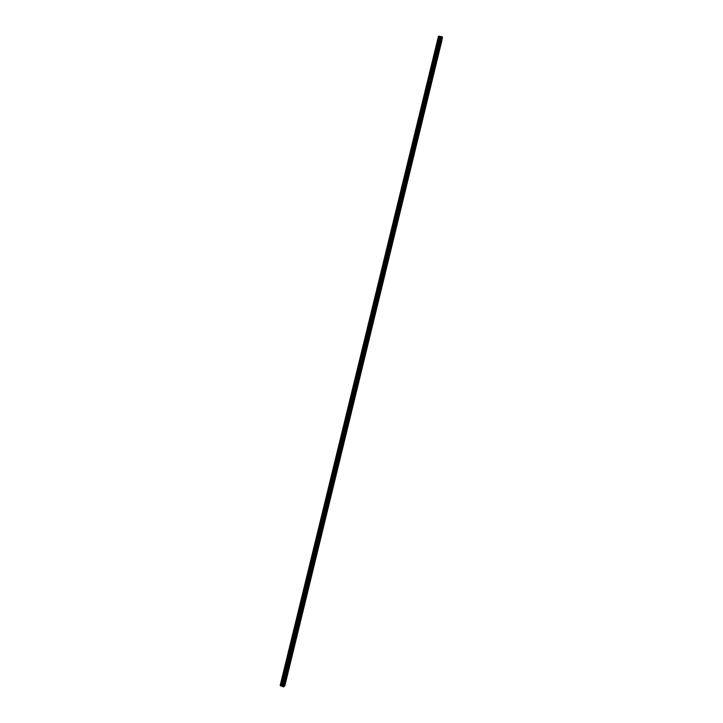 <?xml version="1.0" encoding="UTF-8"?>
<svg xmlns="http://www.w3.org/2000/svg" width="723" height="723" viewBox="0 0 723 723"><rect width="100%" height="100%" fill="white"/><g stroke="black" fill="none" stroke-linecap="round" stroke-linejoin="round"><path stroke-width="1.08" d="M318.201 546.913L441.401 41.762M439.015 51.532L438.698 52.824M436.321 62.603L436.005 63.877M433.628 73.629L433.312 74.921M430.935 84.654L430.619 85.947M428.251 95.671L427.935 96.954M425.576 106.697L425.251 107.962M422.901 117.686L422.575 118.943M420.226 128.667L419.9 129.923M417.533 139.602L417.225 140.886M414.875 150.583L414.55 151.83M412.209 161.527L411.884 162.765M409.552 172.454L409.227 173.692M406.868 183.335L406.561 184.6M404.211 194.234L403.904 195.499M401.563 205.115L401.247 206.389M398.906 215.996L398.599 217.262M396.258 226.85L395.951 228.116M393.61 237.704L393.303 238.97M390.971 248.54L390.664 249.806M388.359 259.403L388.025 260.623M385.693 270.176L385.386 271.432M383.063 280.976L382.756 282.232M380.461 291.803L380.126 293.014M377.804 302.53L377.496 303.787M375.174 313.294L374.876 314.55M372.553 324.04L372.255 325.296M372.327 325.242L369.634 336.032M367.32 345.504L367.022 346.751M364.708 356.213L364.41 357.46M364.482 357.397L361.798 368.161M359.494 377.596L359.195 378.843M356.891 388.269L356.593 389.516M354.288 398.933L353.99 400.181M351.694 409.579L351.396 410.827M349.101 420.217L348.802 421.464M348.884 421.382L346.209 432.083M343.922 441.455L343.615 442.693M341.337 452.056L341.03 453.294M338.753 462.648L338.454 463.877M336.177 473.222L335.87 474.46M333.601 483.786L333.294 485.016M331.026 494.342L330.727 495.571M330.809 495.472L328.152 506.109M325.965 515.445L325.585 516.629M323.407 525.964L323.027 527.148M323.109 527.04L320.461 537.65M315.752 557.442L317.912 548.115M313.204 567.907L312.797 569.082M310.655 578.364L315.355 558.599M308.115 588.802L310.248 579.521M305.576 599.24L307.7 589.968M303.036 609.661L305.16 600.406M300.506 620.063L302.612 610.827M297.975 630.456L300.072 621.238M295.454 640.84L295.002 642.015M292.923 651.215L297.542 631.64M287.727 671.884L289.95 662.765M285.205 682.223L284.898 683.434M438.753 36.177L280.163 685.503L283.398 686.85L284.184 686.416L287.429 673.113M441.834 40.732L284.862 685.756L284.22 686.263M441.717 40.47L442.25 36.828L438.762 36.168L280.461 685.802M280.876 685.964L439.204 36.231L280.913 685.955M285.224 682.205L287.664 672.896M283.741 686.85L442.25 36.828M285.269 682.205L287.528 672.95M287.736 671.875L290.185 662.548M287.79 671.875L290.05 662.602M290.312 661.527L292.58 652.245M292.842 651.17L295.101 641.879M292.942 651.224L295.237 641.825M295.373 640.795L297.641 631.495M295.472 640.858L297.768 631.441M297.903 630.42L300.172 621.102M298.003 630.474L300.298 621.057M300.434 620.027L302.711 610.7M300.542 620.081L302.838 610.655M302.973 609.616L305.251 600.289M303.073 609.679L305.377 600.235M305.513 599.204L307.79 589.86M305.612 599.268L307.926 589.805M308.061 588.775L310.339 579.421M308.161 588.838L310.465 579.367M310.601 578.328L312.887 568.965M310.709 578.4L313.014 568.92M313.149 567.88L315.436 558.499M313.258 567.944L315.571 558.454M315.707 557.415L317.993 548.025M315.806 557.478L318.12 547.98M318.256 546.94L320.551 537.541M318.364 547.004L320.678 537.496M320.922 536.52L323.244 526.995M323.38 525.946L325.675 516.529M323.479 526.019L325.802 516.484M325.946 515.436L328.242 506.01M326.046 515.508L328.369 505.964M328.613 504.979L330.944 495.427M331.08 494.369L333.384 484.925M331.179 494.442L333.511 484.88M333.592 483.814L335.96 474.36M333.755 483.895L336.087 474.324M336.168 473.249L338.536 463.786M336.331 473.339L338.662 463.75M338.744 462.675L341.12 453.204M338.906 462.765L341.247 453.167M341.328 452.083L343.705 442.612M341.491 452.182L343.832 442.566M343.976 441.509L346.29 432.002M344.076 441.581L346.416 431.965M346.66 430.971L349.01 421.346M349.155 420.271L351.477 410.745M349.254 420.352L351.604 410.709M351.685 409.616L354.071 400.099M351.848 409.715L354.198 400.063M354.342 398.997L356.665 389.444M354.442 399.069L356.801 389.408M356.936 388.332L359.268 378.771M357.045 388.414L359.403 378.744M359.539 377.659L361.88 368.088M359.638 377.74L362.006 368.061M362.25 367.058L364.609 357.361M364.754 356.285L367.094 346.688M364.853 356.367L367.221 346.66M367.365 345.576L369.715 335.969M367.465 345.657L369.842 335.942M370.086 334.939L372.453 325.205M372.598 324.121L374.948 314.496M372.697 324.211L375.074 314.46M375.219 313.375L377.569 303.741M375.318 313.466L377.695 303.705M377.849 302.621L380.199 292.969M377.939 302.702L380.325 292.942M380.47 291.848L382.829 282.187M380.569 291.938L382.955 282.16M383.1 281.066L385.458 271.396M383.199 281.157L385.585 271.369M385.739 270.266L388.097 260.587M385.829 270.357L388.224 260.56M388.368 259.458L390.736 249.769M388.468 259.548L390.863 249.742M391.007 248.64L393.375 238.933M391.107 248.73L393.502 238.906M393.655 237.804L396.023 228.088M393.746 237.903L396.15 228.061M396.294 226.959L398.671 217.234M396.394 227.049L398.798 217.207M398.942 216.105L401.319 206.362M399.042 216.195L401.446 206.335M401.599 205.233L403.976 195.481M401.69 205.323L404.103 195.454M404.247 194.342L406.633 184.582M404.347 194.442L406.76 184.564M406.904 183.452L409.29 173.674M407.004 183.543L409.417 173.656M409.57 172.544L411.956 162.756M409.67 172.634L412.083 162.738M412.237 161.618L414.622 151.821M412.327 161.717L414.749 151.803M414.903 150.682L417.288 140.877M414.993 150.782L417.415 140.858M417.569 139.738L419.964 129.914M417.668 139.837L420.09 129.896M420.244 128.775L422.639 118.943M420.334 128.875L422.765 118.924M422.919 117.804L425.323 107.962M423.018 117.903L425.44 107.944M425.594 106.814L427.998 96.963M425.693 106.914L428.124 96.945M428.278 95.816L430.682 85.947M428.377 95.924L430.809 85.938M430.962 84.808L433.375 74.93M431.062 84.907L433.502 74.912M433.655 73.782L436.068 63.886M433.755 73.882L436.195 63.877M436.349 62.738L438.762 52.842M436.439 62.847L438.888 52.824M439.042 51.685L441.455 41.78M439.141 51.794L441.581 41.762M441.744 40.624L442.503 37.515M283.398 686.85L441.934 36.683M281.364 685.964L439.665 36.439M281.319 685.964L439.62 36.421M280.253 685.594L438.472 36.222L280.244 685.585M284.419 686.181L285.142 683.226M284.302 686.181L285.007 683.28M282.675 686.597L441.157 36.548M282.576 686.543L441.039 36.548M282.232 686.208L440.578 36.638M282.133 686.145L440.461 36.629M281.663 685.991L439.955 36.548M281.527 685.964L439.819 36.502M280.84 685.964L439.177 36.213M280.777 685.946L439.105 36.195M280.542 685.874L438.861 36.15M280.488 685.838L438.798 36.15"/></g></svg>
